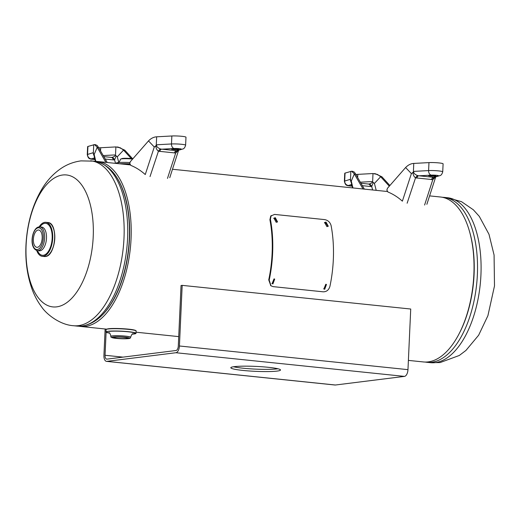 <?xml version="1.0" encoding="UTF-8"?>
<svg xmlns="http://www.w3.org/2000/svg" width="521" height="521" viewBox="0 0 521 521"><rect width="100%" height="100%" fill="white"/><g stroke="black" fill="none" stroke-linecap="round" stroke-linejoin="round"><path stroke-width="0.78" d="M429.61 195.883L440.473 197.003A82.911 41.459 95.9 0 1 473.172 283.743A82.911 41.459 95.9 0 1 423.397 361.945L408.392 360.395M128.27 329.129L121.406 328.634M95.955 161.406A82.911 41.459 95.9 0 1 97.655 161.51A82.911 41.459 95.9 0 1 130.348 248.25A82.911 41.459 95.9 0 1 80.579 326.452A82.911 41.459 95.9 0 1 78.892 326.205M56.665 306.862A66.33 33.162 95.9 0 1 26.102 245.124A66.33 33.162 95.9 0 1 62.65 175.004A66.33 33.162 95.9 0 1 93.213 236.742A66.33 33.162 95.9 0 1 56.665 306.862M38.17 230.015A8.707 4.35 -84.1 0 0 33.403 238.716A8.707 4.35 -84.1 0 0 36.88 247.325A8.707 4.35 -84.1 0 0 37.388 247.319A8.707 4.35 -84.1 0 0 42.149 238.618A8.707 4.35 -84.1 0 0 38.678 230.008A8.707 4.35 -84.1 0 0 38.17 230.015M39.14 226.889A17.082 8.538 95.9 0 1 44.806 222.337A17.082 8.538 95.9 0 1 52.673 238.234A17.082 8.538 95.9 0 1 43.263 256.293A17.082 8.538 95.9 0 1 36.698 250.471M52.458 226.257A16.848 8.421 95.9 0 1 49.599 253.818M40.573 224.929A17.095 8.551 95.9 0 1 44.819 222.324A17.095 8.551 95.9 0 1 45.809 222.311A17.095 8.551 95.9 0 1 52.641 239.217A17.095 8.551 95.9 0 1 43.276 256.312A17.095 8.551 95.9 0 1 42.286 256.319A17.095 8.551 95.9 0 1 37.701 252.685M132.647 159.035A8.29 0.827 -177.4 0 0 121.686 158.853A8.29 0.827 -177.4 0 0 120.546 159.218C119.387 162.07 118.56 163.229 118.059 162.689M116.216 163.171A12.439 1.237 -177.4 0 1 117.922 162.624A12.439 1.237 -177.4 0 1 129.859 162.552A12.439 1.237 -177.4 0 0 117.928 162.604A12.439 1.237 -177.4 0 0 116.216 163.158L116.203 163.431M129.846 164.115A12.185 1.211 -177.4 0 0 121.328 163.965M234.235 366.654A24.871 2.475 -177.4 0 0 230.816 367.741A24.871 2.475 -177.4 0 0 249.09 370.965A24.871 2.475 -177.4 0 0 277.087 371.089A24.871 2.475 -177.4 0 0 280.506 370.001A24.871 2.475 -177.4 0 0 262.232 366.777A24.871 2.475 -177.4 0 0 234.235 366.654M277.921 368.77A24.871 2.475 2.6 0 1 277.192 368.875A24.871 2.475 2.6 0 1 254.88 369.089A24.871 2.475 2.6 0 1 233.499 366.751M106.864 361.353A6.376 3.191 95.9 0 1 106.492 361.353L335.042 385.019A6.376 3.191 -84.1 0 0 335.413 385.012L106.864 361.353L175.909 352.73A6.376 3.191 95.9 0 0 179.426 345.99L182.174 285.365L181.047 285.501L178.293 346.126A4.148 2.071 95.9 0 1 176.013 350.509L106.968 359.132A4.148 2.071 95.9 0 1 106.727 359.138A4.148 2.071 95.9 0 1 105.053 355.276L106.102 332.203M335.413 385.012L404.459 376.39A6.376 3.191 -84.1 0 0 407.969 369.649L410.724 309.025L182.174 285.365M105.125 328.992L103.926 355.413A6.376 3.191 95.9 0 0 106.492 361.353M430.333 176.046A3.627 0.358 -177.4 0 0 433.96 176.215A3.627 0.358 -177.4 0 0 435.79 175.981A3.627 0.358 -177.4 0 0 434.006 175.59A3.627 0.358 -177.4 0 0 430.372 175.421A3.627 0.358 -177.4 0 0 428.542 175.655A3.627 0.358 -177.4 0 0 430.333 176.046M405.618 167.534L387.409 188.348L386.869 190.093L387.924 192.002C393.029 194.066 397.842 197.12 402.375 201.165L411.395 173.61L414.397 171.357C412.104 172.848 416.279 175.212 417.953 175.694L434.019 177.361L439.665 175.688A4.148 3.979 72.8 0 1 438.252 175.844A4.148 0.41 -177.4 0 0 436.364 175.29A4.148 0.41 -177.4 0 0 431.342 175.134A4.148 2.924 -93.1 0 1 428.607 170.588L428.972 162.604L413.772 163.425C410.854 163.594 408.132 164.962 405.618 167.534L411.395 173.61M414.397 171.357L428.607 170.588A8.29 0.827 2.6 0 1 438.649 170.914A8.29 0.827 2.6 0 1 442.733 171.813L443.097 163.828A8.29 0.827 -177.4 0 0 438.011 162.832A8.29 0.827 -177.4 0 0 428.972 162.604M424.595 205.033L432.801 179.634L415.537 177.85A4.148 2.312 108.5 0 1 417.953 175.694M416.754 178.104A4.148 2.071 95.9 0 1 418.669 175.818L431.342 175.134M407.129 203.223L415.537 177.85C413.882 176.58 413.016 174.743 412.951 172.34M413.387 171.839L413.772 163.425M431.499 179.634A4.148 2.071 95.9 0 1 433.413 177.348L438.252 175.844M435.595 176.945L432.801 179.634A4.148 1.752 84.4 0 1 434.019 177.361M323.658 288.829L324.251 288.979L326.231 284.362M324.707 289.272L326.472 284.459L325.794 284.264L323.88 288.999L324.707 289.272L324.251 288.979M271.877 283.47L272.47 283.619L274.45 278.995M272.926 283.912L274.691 279.1L274.013 278.904L272.099 283.632L272.926 283.912L272.47 283.619M277.27 222.083L274.841 218.182L273.72 218.403M276.189 222.285L277.524 221.894L275.316 217.693L273.935 218.123L276.189 222.285M328.009 226.414L325.54 222.565L324.407 222.786M326.914 226.622L328.263 226.218L326.009 222.063L324.622 222.5L326.914 226.622M274.574 214.418L324.57 219.595C327.917 220.201 330.093 222.18 331.089 225.541A83.907 41.954 95.9 0 1 329.91 286.413C328.79 290.034 326.543 291.838 323.17 291.819L273.173 286.641L271.031 285.847L269.201 280.129L268.738 279.875A82.911 41.459 -84.1 0 0 269.904 219.719L270.725 216.052L274.574 214.418M270.796 285.664L268.738 279.875M269.201 280.129A83.907 41.954 -84.1 0 0 270.386 219.256L269.904 219.719M270.386 219.256L271.207 215.518M351.864 185.144A3.627 0.358 -177.4 0 0 350.952 185.346A3.627 0.358 -177.4 0 0 351.994 185.645M345.052 173.083A8.29 0.827 -177.4 0 0 344.746 173.291L344.381 181.275A8.29 0.827 2.6 0 1 344.687 181.067L345.052 173.083L351.701 171.22L354.332 173.936L355.648 174.073L354.306 172.073L352.281 171.396M375.14 173.662L381.9 176.788L389.884 185.515M355.83 174.411A6.806 0.677 -177.4 0 0 357.823 174.359L372.997 173.539L377.517 174.476L374.352 173.584M362.336 185.678L370.483 186.518A5.633 2.813 -84.1 0 0 368.464 184.024L368.536 184.03M370.483 186.518L371.714 186.531A5.633 3.334 -95.4 0 0 368.679 184.024L368.139 184.024M372.626 189.983L371.714 186.531L373.316 182.493L371.675 181.575C373.739 182.207 370.099 183.985 368.679 184.024M376.214 190.354L374.41 183.431L373.316 182.493M352.014 171.272L354.306 172.073M355.648 174.073L364.329 189.123M377.517 174.476L380.584 176.652L381.9 176.788M380.584 176.652L389.304 186.179M380.662 176.73L374.41 183.431M372.626 181.783L372.997 173.539M351.271 182.767L350.119 179.387L351.271 181.119L352.951 187.944M350.646 180.123L352.561 187.905M350.477 179.693L350.854 171.285M351.271 181.119L354.332 173.936L363.02 188.986M94.75 158.527A3.627 0.358 -177.4 0 0 93.832 158.723A3.627 0.358 -177.4 0 0 94.874 159.022M87.938 146.46A8.29 0.827 -177.4 0 0 87.626 146.668L87.261 154.652A8.29 0.827 2.6 0 1 87.574 154.444L87.938 146.46L94.588 144.597L97.219 147.313L98.528 147.45L97.193 145.457L95.161 144.773M118.02 147.046L124.779 150.172L132.51 158.612M98.716 147.788A6.806 0.677 -177.4 0 0 100.703 147.743L115.883 146.922L120.403 147.86L117.238 146.961M105.222 159.055L113.363 159.895A5.633 2.813 -84.1 0 0 111.351 157.401L111.422 157.414M113.363 159.895L114.594 159.908A5.633 3.334 -95.4 0 0 111.566 157.401L111.025 157.407M115.512 163.36L114.594 159.908L116.203 155.877L114.555 154.952C116.619 155.584 112.985 157.368 111.566 157.401M118.781 162.519L117.29 156.808L116.203 155.877M94.9 144.649L97.193 145.457M98.528 147.45L107.215 162.5M120.403 147.86L123.47 150.035L124.779 150.172M123.47 150.035L131.22 158.495M123.549 150.113L117.29 156.808M115.506 155.16L115.883 146.922M94.158 156.15L92.999 152.764L94.158 154.503L95.851 161.386M93.526 153.5L95.454 161.321M93.357 153.076L93.741 144.662M94.158 154.503L97.219 147.313L105.9 162.363M173.219 149.429A3.627 0.358 -177.4 0 0 176.847 149.592A3.627 0.358 -177.4 0 0 178.677 149.364A3.627 0.358 -177.4 0 0 176.886 148.967A3.627 0.358 -177.4 0 0 173.259 148.804A3.627 0.358 -177.4 0 0 171.429 149.032A3.627 0.358 -177.4 0 0 173.219 149.429M148.498 140.911L130.289 161.731L129.755 163.47L130.804 165.385C135.909 167.443 140.729 170.497 145.255 174.548L154.281 146.994L157.277 144.74C154.991 146.225 159.159 148.589 160.833 149.078L176.906 150.738L182.552 149.065A4.148 3.979 72.8 0 1 181.132 149.227A4.148 0.41 -177.4 0 0 179.244 148.674A4.148 0.41 -177.4 0 0 174.229 148.511A4.148 2.924 -93.1 0 1 171.494 143.965L171.858 135.981L156.658 136.808C153.734 136.977 151.018 138.345 148.498 140.911L154.281 146.994M157.277 144.74L171.494 143.965A8.29 0.827 2.6 0 1 181.529 144.291A8.29 0.827 2.6 0 1 185.619 145.19L185.984 137.205A8.29 0.827 -177.4 0 0 180.898 136.215A8.29 0.827 -177.4 0 0 171.858 135.981M167.482 178.41L175.688 153.018L158.423 151.227A4.148 2.312 108.5 0 1 160.833 149.078M159.641 151.487A4.148 2.071 95.9 0 1 161.549 149.201L174.229 148.511M150.015 176.606L158.423 151.227C156.762 149.957 155.903 148.12 155.831 145.724M156.274 145.216L156.658 136.808M174.385 153.011A4.148 2.071 95.9 0 1 176.293 150.725L181.132 149.227M178.482 150.328L175.688 153.018A4.148 1.752 84.4 0 1 176.906 150.738M114.731 337.204A6.962 0.69 -177.4 0 0 113.773 337.51A6.962 0.69 -177.4 0 0 118.892 338.409A6.962 0.69 -177.4 0 0 126.733 338.448A6.962 0.69 -177.4 0 0 127.691 338.142A6.962 0.69 -177.4 0 0 122.572 337.237A6.962 0.69 -177.4 0 0 114.731 337.204M112.295 335.954A9.847 0.983 2.6 0 1 123.379 336.006A9.847 0.983 2.6 0 1 130.615 337.282C130.641 338.057 129.944 338.5 128.531 338.611C124.298 338.95 119.55 338.793 114.268 338.149C111.514 337.693 110.4 337.107 110.94 336.39A9.847 0.983 2.6 0 1 112.295 335.954M108.348 328.777A14.783 1.472 2.6 0 1 124.871 328.842A14.783 1.472 2.6 0 1 135.851 330.737M110.94 336.364A9.847 0.983 2.6 0 1 110.94 336.338A9.847 0.983 2.6 0 1 112.295 335.908A9.847 0.983 2.6 0 1 123.386 335.954A9.847 0.983 2.6 0 1 130.621 337.23A9.847 0.983 2.6 0 1 130.615 337.256M435.25 362.623A82.911 41.459 -84.1 0 0 480.649 279.718A82.911 41.459 -84.1 0 0 447.532 197.733L461.495 201.666L473.348 209.794L479.287 216.365L488.998 234.313L494.077 255.036L494.494 285.931L487.917 315.674L478.643 335.205L465.943 350.438L459.314 355.465L440.102 362.57L430.45 362.675A82.911 41.459 -84.1 0 0 435.25 362.623M447.532 197.733L443.964 197.368A82.911 41.459 95.9 0 1 477.086 279.354A82.911 41.459 95.9 0 1 431.688 362.251A82.911 41.459 95.9 0 1 426.888 362.31L425.097 362.049M469.623 231.838A81.367 40.684 95.9 0 1 459.066 333.824M90.602 160.781A82.911 41.459 95.9 0 1 123.718 242.766A82.911 41.459 95.9 0 1 78.319 325.664A82.911 41.459 95.9 0 1 73.526 325.723L77.088 326.094A82.911 41.459 -84.1 0 0 81.882 326.035A82.911 41.459 -84.1 0 0 127.287 243.138A82.911 41.459 -84.1 0 0 94.164 161.152L80.957 160.885C73.975 161.836 67.574 164.2 61.758 167.977C53.884 173.213 47.385 180.051 42.26 188.498C33.787 202.558 28.57 218.755 26.604 237.088C24.604 255.987 26.434 273.382 32.107 289.279C34.49 295.772 37.675 301.666 41.667 306.973C45.809 313.388 59.387 324.883 73.526 325.723M77.088 326.094L82.474 326.029C97.245 323.287 109.241 311.024 118.469 289.233A81.367 40.684 -84.1 0 0 127.117 205.704C121.81 179.185 110.83 164.336 94.164 161.152M102.142 315.205A81.172 40.586 -84.1 0 0 116.457 176.938M38.274 227.807A10.928 5.464 95.9 0 1 43.308 237.973A10.928 5.464 95.9 0 1 37.284 249.526A10.928 5.464 95.9 0 1 32.25 239.354A10.928 5.464 95.9 0 1 38.274 227.807M39.173 226.902A11.924 5.959 95.9 0 1 39.863 226.895A11.924 5.959 95.9 0 1 44.624 238.683A11.924 5.959 95.9 0 1 38.098 250.608A11.924 5.959 95.9 0 1 37.408 250.614L39.238 250.803A11.924 5.959 95.9 0 0 39.928 250.796A11.924 5.959 95.9 0 0 46.454 238.872A11.924 5.959 95.9 0 0 41.693 227.084L41.7 227.084M39.902 226.902A16.066 8.036 95.9 0 1 44.76 223.34A16.066 8.036 95.9 0 1 52.165 238.299A16.066 8.036 95.9 0 1 43.308 255.283A16.066 8.036 95.9 0 1 37.447 250.621M45.809 222.311L47.808 222.519A17.095 8.551 95.9 0 1 54.64 239.426A17.095 8.551 95.9 0 1 45.275 256.514A17.095 8.551 95.9 0 1 44.285 256.527L42.286 256.319M132.966 158.671A7.294 0.729 -177.4 0 0 122.565 158.436M129.788 163.841A12.439 1.237 -177.4 0 0 119.439 163.77M404.459 376.39L175.909 352.73M407.969 369.649L179.426 345.99M122.995 357.132L105.053 355.276M351.701 184.486L348.49 185.476A4.148 0.41 -177.4 0 0 350.379 186.03A4.148 0.41 -177.4 0 0 352.124 186.166M348.49 185.476A4.148 3.979 -107.2 0 1 344.687 181.067L350.119 179.387M357.673 177.596L357.823 174.359M371.675 181.575L360.324 182.187M94.581 157.863L91.37 158.859A4.148 0.41 -177.4 0 0 93.259 159.413A4.148 0.41 -177.4 0 0 95.004 159.543L93.025 159.413C89.13 158.827 88.407 158.964 87.261 154.652M91.37 158.859A4.148 3.979 -107.2 0 1 87.574 154.444L92.999 152.764M100.553 150.973L100.703 147.743M114.555 154.952L103.21 155.571M113.103 337.035A8.857 0.879 2.6 0 1 125.209 337.263A8.857 0.879 2.6 0 1 128.361 338.611A8.857 0.879 2.6 0 1 116.255 338.383A8.857 0.879 2.6 0 1 113.103 337.035M108.127 328.998A15.031 1.498 2.6 0 1 125.047 329.077A15.031 1.498 2.6 0 1 136.092 331.024C136.346 330.692 135.44 330.288 133.369 329.826C127.873 328.686 113.252 328.074 108.309 328.777C106.453 329.122 105.698 329.415 106.056 329.656A15.031 1.498 2.6 0 1 108.127 328.998M106.03 332.131A15.031 1.498 2.6 0 1 105.952 331.968A15.031 1.498 2.6 0 1 108.016 331.31A15.031 1.498 2.6 0 1 124.942 331.382A15.031 1.498 2.6 0 1 135.981 333.329A15.031 1.498 2.6 0 1 135.896 333.486M106.056 329.656L105.952 331.968L109.521 333.114A15.018 1.491 2.6 0 1 108.036 331.323A15.018 1.491 2.6 0 1 128.563 331.714A15.018 1.491 2.6 0 1 133.904 334.007A15.018 1.491 2.6 0 1 132.327 334.15L135.981 333.329L136.092 331.024M108.909 331.415A13.995 1.394 2.6 0 1 128.049 331.779A13.995 1.394 2.6 0 1 133.024 333.915A13.995 1.394 2.6 0 1 132.666 333.954M387.318 191.5L172.49 169.26M130.198 164.883L97.655 161.51M178.729 336.612L136.033 332.196M106.564 329.142L80.579 326.452M443.964 197.368L442.16 197.251M430.45 362.675L426.888 362.31M41.693 227.084L39.003 226.909C31.898 227.579 28.486 248.478 37.408 250.614M47.808 222.519C58.463 222.649 55.936 256.169 45.32 256.514L44.285 256.527M120.787 159.035L122.396 158.436L132.972 158.664M442.733 171.813C442.042 174.235 441.02 175.525 439.665 175.688M426.868 204.323L435.719 176.912M270.568 285.515L271.031 285.847M344.381 181.275C345.527 185.587 346.244 185.443 350.138 186.036L352.124 186.186M360.936 183.242L368.464 184.024M352.235 171.298L351.701 171.22M352.124 171.285L352.893 171.363M103.816 156.626L111.351 157.401M95.115 144.682L94.588 144.597M95.011 144.662L95.773 144.74M185.619 145.19C184.929 147.612 183.906 148.908 182.552 149.065M169.755 177.7L178.599 150.289M110.94 336.338C110.172 333.551 109.482 332.339 108.85 332.704M130.621 337.23C131.637 334.521 132.438 333.381 133.031 333.805L132.321 333.922"/></g></svg>
